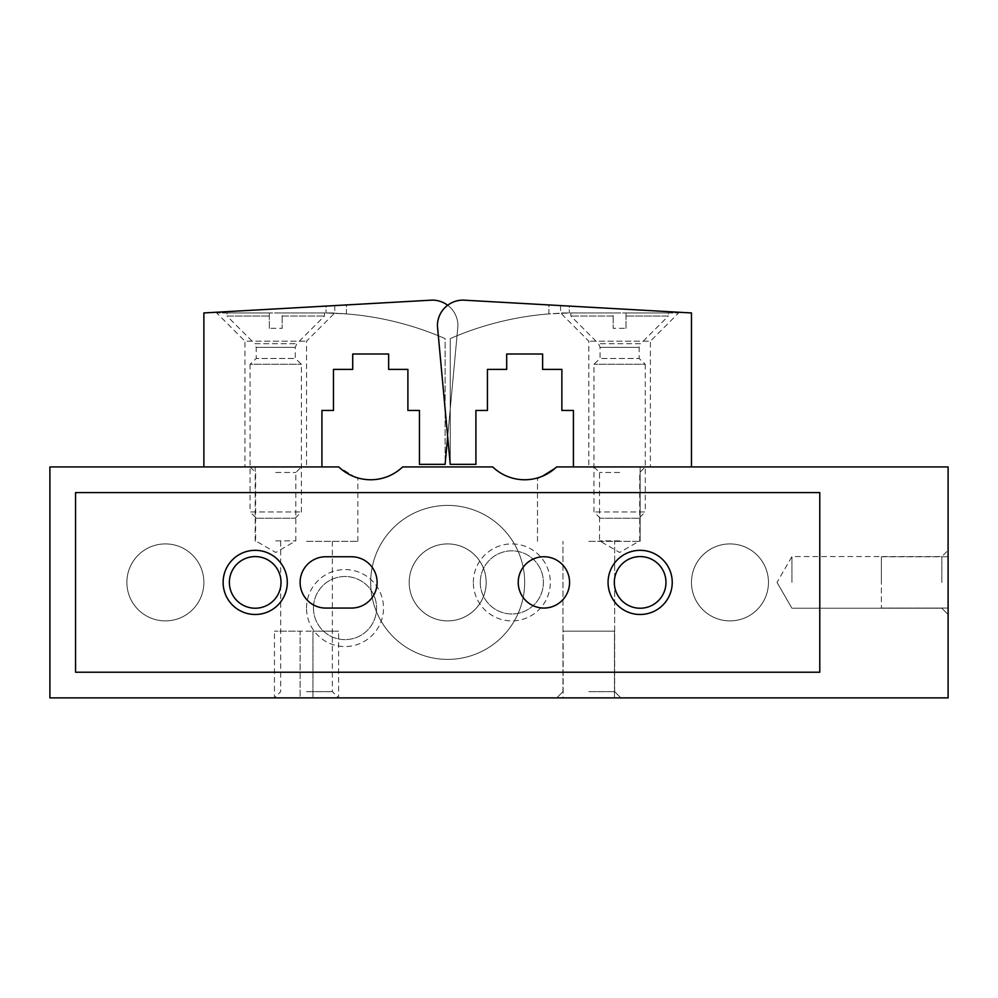 <?xml version="1.0" encoding="UTF-8"?>
<svg xmlns="http://www.w3.org/2000/svg" width="998" height="998" viewBox="0 0 998 998"><rect width="100%" height="100%" fill="white"/><g stroke="black" fill="none" stroke-linecap="round" stroke-linejoin="round"><path stroke-width="0.75" stroke-dasharray="4.99 3.74" d="M338.734 466.927A46.195 46.195 0 0 0 402.631 466.927L492.713 466.927A46.195 46.195 0 0 0 556.61 466.927C531.809 482.421 531.809 482.421 556.61 466.927C531.809 482.421 531.809 482.421 556.61 466.927C531.809 482.421 531.809 482.421 556.61 466.927C531.809 482.421 531.809 482.421 556.61 466.927L948.1 466.927L948.1 697.889L49.9 697.889L49.9 466.927L338.734 466.927C363.534 482.421 363.534 482.421 338.734 466.927C363.534 482.421 363.534 482.421 338.734 466.927L255.201 466.927L338.734 466.927M275.735 466.927L244.934 466.927L275.735 466.927M614.481 697.889L556.747 697.889L620.893 697.889L556.747 697.889L614.481 697.889L614.481 631.16L563.159 631.16L614.481 631.16L614.481 697.889L614.481 631.16L563.159 631.16L563.159 697.889M300.111 697.889L274.45 697.889L312.948 697.889L300.111 697.889L300.111 631.16L274.45 631.16L312.948 631.16L300.111 631.16L300.111 697.889M312.948 697.889L338.609 697.889L312.948 697.889L312.948 631.16L338.609 631.16L312.948 631.16L312.948 697.889M306.523 697.889L338.609 697.889L306.523 697.889M948.1 582.408L948.1 550.322L948.1 582.408M619.621 466.927L588.82 466.927L619.621 466.927M486.163 582.408A38.498 38.498 0 0 0 447.678 543.91A38.498 38.498 0 0 0 409.18 582.408A38.498 38.498 0 0 0 447.678 620.893A38.498 38.498 0 0 0 486.163 582.408A38.498 38.498 0 0 0 447.678 543.91A38.498 38.498 0 0 0 409.18 582.408A38.498 38.498 0 0 1 466.927 549.062A38.498 38.498 0 0 1 466.927 615.741A38.498 38.498 0 0 1 409.18 582.408A38.498 38.498 0 0 0 447.678 620.893A38.498 38.498 0 0 0 486.163 582.408M768.46 582.408A38.498 38.498 0 0 0 710.713 549.062A38.498 38.498 0 0 0 710.713 615.741A38.498 38.498 0 0 0 768.46 582.408A38.498 38.498 0 0 0 710.713 549.062A38.498 38.498 0 0 0 710.713 615.741A38.498 38.498 0 0 0 768.46 582.408A38.498 38.498 0 0 0 729.962 543.91A38.498 38.498 0 0 0 691.477 582.408A38.498 38.498 0 0 0 729.962 620.893A38.498 38.498 0 0 0 768.46 582.408M203.879 582.408A38.498 38.498 0 0 0 146.132 549.062A38.498 38.498 0 0 0 146.132 615.741A38.498 38.498 0 0 0 203.879 582.408A38.498 38.498 0 0 0 146.132 549.062A38.498 38.498 0 0 0 146.132 615.741A38.498 38.498 0 0 0 203.879 582.408A38.498 38.498 0 0 0 165.381 543.91A38.498 38.498 0 0 0 126.883 582.408A38.498 38.498 0 0 1 184.63 549.062A38.498 38.498 0 0 1 184.63 615.741A38.498 38.498 0 0 1 126.883 582.408A38.498 38.498 0 0 0 165.381 620.893A38.498 38.498 0 0 0 203.879 582.408M306.523 608.069A38.498 38.498 0 0 1 364.27 574.736A38.498 38.498 0 0 1 364.27 641.402A38.498 38.498 0 0 1 306.523 608.069M473.339 582.408A38.498 38.498 0 0 1 531.073 549.062A38.498 38.498 0 0 1 531.073 615.741A38.498 38.498 0 0 1 473.339 582.408M881.371 582.408L881.371 556.747L881.371 582.408M881.371 608.069L948.1 608.069L881.371 608.069L881.371 556.747L948.1 556.747L881.371 556.747L881.371 608.069L948.1 608.069M588.82 691.639L614.656 691.639L588.82 691.639M588.82 541.34L640.142 541.34L588.82 541.34M306.523 691.639L332.359 691.639L306.523 691.639M306.523 541.34L357.858 541.34L306.523 541.34M563.159 631.16L614.481 631.16M480.275 582.408A31.549 31.549 0 0 1 527.605 555.075A31.549 31.549 0 0 1 527.605 609.728A31.549 31.549 0 0 1 480.275 582.408A31.549 31.549 0 0 1 527.605 555.075A31.549 31.549 0 0 1 527.605 609.728A31.549 31.549 0 0 1 480.275 582.408M313.472 608.069A31.549 31.549 0 0 1 360.802 580.736A31.549 31.549 0 0 1 360.802 635.389A31.549 31.549 0 0 1 313.472 608.069A31.549 31.549 0 0 1 360.802 580.736A31.549 31.549 0 0 1 360.802 635.389A31.549 31.549 0 0 1 313.472 608.069M791.925 582.408L791.925 556.572L791.925 582.408M941.85 582.408L941.85 556.572L941.85 582.408M619.621 540.854L599.511 540.854L619.621 540.854M619.621 472.478L599.511 472.478L619.621 472.478M275.735 540.854L295.845 540.854L275.735 540.854M275.735 472.478L295.845 472.478L275.735 472.478M370.682 582.408A76.983 76.983 0 0 1 486.163 515.729A76.983 76.983 0 0 1 486.163 649.074A76.983 76.983 0 0 1 370.682 582.408A76.983 76.983 0 0 1 486.163 515.729A76.983 76.983 0 0 1 486.163 649.074A76.983 76.983 0 0 1 370.682 582.408A76.983 76.983 0 0 1 486.163 515.729A76.983 76.983 0 0 1 486.163 649.074A76.983 76.983 0 0 1 370.682 582.408A76.983 76.983 0 0 1 486.163 515.729A76.983 76.983 0 0 1 486.163 649.074A76.983 76.983 0 0 1 370.682 582.408M819.782 492.588L75.561 492.588L75.561 672.228L819.782 672.228L819.782 492.588M223.128 582.408A32.073 32.073 0 0 1 271.244 554.626A32.073 32.073 0 0 1 271.244 610.19A32.073 32.073 0 0 1 223.128 582.408M608.069 582.408A32.073 32.073 0 0 1 656.185 554.626A32.073 32.073 0 0 1 656.185 610.19A32.073 32.073 0 0 1 608.069 582.408M614.319 582.408A25.836 25.836 0 0 1 653.066 560.04A25.836 25.836 0 0 1 653.066 604.776A25.836 25.836 0 0 1 614.319 582.408M229.378 582.408A25.836 25.836 0 0 1 268.113 560.04A25.836 25.836 0 0 1 268.113 604.776A25.836 25.836 0 0 1 229.378 582.408M569.571 582.408A25.661 25.661 0 0 0 531.073 560.177A25.661 25.661 0 0 0 531.073 604.626A25.661 25.661 0 0 0 569.571 582.408M351.433 556.747L325.772 556.747A25.661 25.661 0 0 0 300.111 582.408A25.661 25.661 0 0 0 325.772 608.069L351.433 608.069A25.661 25.661 0 0 0 377.107 582.408A25.661 25.661 0 0 0 351.433 556.747M691.477 582.408A38.498 38.498 0 0 1 749.211 549.062A38.498 38.498 0 0 1 749.211 615.741A38.498 38.498 0 0 1 691.477 582.408M409.18 582.408A38.498 38.498 0 0 1 466.927 549.062A38.498 38.498 0 0 1 466.927 615.741A38.498 38.498 0 0 1 409.18 582.408M326.022 306.087L346.431 304.939L346.431 313.908L326.022 312.96L346.431 313.908L346.431 304.939L326.022 306.087L326.022 312.96L326.022 306.087L432.271 300.111L326.022 306.087M447.678 436.637L457.945 325.772L445.108 464.357L457.945 325.772L445.108 464.357L445.108 338.609A307.958 307.958 0 0 0 346.431 313.908A307.958 307.958 0 0 1 445.108 338.609A307.958 307.958 0 0 0 326.022 312.96A307.958 307.958 0 0 1 445.108 338.609L445.108 464.357L457.945 325.772A25.661 25.661 0 0 0 432.271 300.111L203.879 312.948L203.879 466.927L321.93 466.927L321.93 410.465L333.469 410.465L333.469 369.397L352.718 369.397L352.718 354.003L388.646 354.003L388.646 369.397L407.895 369.397L407.895 410.465L419.447 410.465L419.447 464.357L445.108 464.357L457.945 325.772A25.661 25.661 0 0 0 432.271 300.111A25.661 25.661 0 0 1 457.945 325.772A25.661 25.661 0 0 0 432.271 300.111A25.661 25.661 0 0 1 457.945 325.772A25.661 25.661 0 0 0 447.678 305.251M216.703 312.224L334.754 305.588L216.703 312.224L216.703 312.948L334.754 312.948L216.703 312.948L244.934 341.179L306.523 341.179L244.934 341.179L244.934 466.927M203.879 466.927L321.93 466.927M269.323 328.342L269.323 316.029L269.323 328.342L282.147 328.342L269.323 328.342M282.147 316.029L282.147 328.342L282.147 316.029L324.487 316.029L282.147 316.029L282.147 312.948L324.487 312.948L282.147 312.948L282.147 316.029M256.374 518.249L295.096 518.249L256.374 518.249L250.074 511.949L301.396 511.949L250.074 511.949L250.074 364.27L301.396 364.27L250.074 364.27L256.199 358.494L295.271 358.494L256.199 358.494L256.199 347.366L254.69 343.736L296.78 343.736L254.69 343.736L226.97 316.029L269.323 316.029L226.97 316.029L226.97 312.948L269.323 312.948L226.97 312.948M269.323 316.029L269.323 312.948L269.323 316.029M569.322 306.087L548.912 304.939L548.912 313.908L569.322 312.96L548.912 313.908L548.912 304.939L569.322 306.087L569.322 312.96L569.322 306.087L463.072 300.111L569.322 306.087M437.411 325.772A25.661 25.661 0 0 1 463.072 300.111L691.477 312.948L691.477 466.927L573.426 466.927L573.426 410.465L561.874 410.465L561.874 369.397L542.625 369.397L542.625 354.003L506.697 354.003L506.697 369.397L487.448 369.397L487.448 410.465L475.909 410.465L475.909 464.357L450.235 464.357L437.411 325.772A25.661 25.661 0 0 1 463.072 300.111A25.661 25.661 0 0 0 437.411 325.772A25.661 25.661 0 0 1 463.072 300.111A25.661 25.661 0 0 0 437.411 325.772L450.235 464.357L437.411 325.772M450.235 338.609L450.235 464.357L450.235 338.609A307.958 307.958 0 0 1 569.322 312.96A307.958 307.958 0 0 0 450.235 338.609A307.958 307.958 0 0 1 548.912 313.908A307.958 307.958 0 0 0 450.235 338.609L450.235 464.357L450.235 338.609M678.64 312.224L560.589 305.588L678.64 312.224L678.64 312.948L560.589 312.948L678.64 312.948L650.409 341.179L588.82 341.179L650.409 341.179L650.409 466.927M691.477 466.927L573.426 466.927M626.033 328.342L626.033 316.029L626.033 328.342L613.196 328.342L626.033 328.342M613.196 316.029L613.196 328.342L613.196 316.029L570.856 316.029L613.196 316.029L613.196 312.948L570.856 312.948L613.196 312.948L613.196 316.029M638.982 518.249L600.247 518.249L638.982 518.249L645.282 511.949L593.947 511.949L645.282 511.949L645.282 364.27L593.947 364.27L645.282 364.27L639.157 358.494L600.072 358.494L639.157 358.494L639.157 347.366L640.654 343.736L598.575 343.736L640.654 343.736L668.373 316.029L626.033 316.029L668.373 316.029L668.373 312.948L626.033 312.948L668.373 312.948M626.033 316.029L626.033 312.948L626.033 316.029M256.199 347.366L295.271 347.366L256.199 347.366M639.157 347.366L600.072 347.366L639.157 347.366M881.371 556.747L948.1 556.747M562.984 691.639L556.747 697.889L562.984 691.639L562.984 541.34L562.984 691.639M614.656 691.639L620.893 697.889L614.656 691.639L614.656 541.34L614.656 691.639M640.142 541.34L640.142 466.927L640.142 541.34M537.498 541.34L537.498 477.93L537.498 541.34M280.7 541.34L280.7 691.639L274.45 697.889L274.45 631.16M332.359 541.34L332.359 691.639L338.609 697.889L338.609 631.16M357.858 541.34L357.858 477.93M255.201 541.34L255.201 466.927M777.018 582.408L791.925 608.231L941.85 608.231L948.1 614.481L941.85 608.231L791.925 608.231L777.018 582.408L791.925 556.572L941.85 556.572L948.1 550.322L941.85 556.572L791.925 556.572L777.018 582.408M593.947 466.927L599.511 472.478L599.511 540.854L619.621 552.468L639.718 540.854L639.718 472.478L645.282 466.927M250.074 466.927L255.625 472.478L255.625 540.854L275.735 552.468L295.845 540.854L295.845 472.478L301.396 466.927M334.754 305.588L334.754 312.948L306.523 341.179L306.523 466.927M295.096 518.249L301.396 511.949L301.396 364.27L295.271 358.494L295.271 347.366L296.78 343.736L324.487 316.029L324.487 312.948M560.589 305.588L560.589 312.948L588.82 341.179L588.82 466.927M600.247 518.249L593.947 511.949L593.947 364.27L600.072 358.494L600.072 347.366L598.575 343.736L570.856 316.029L570.856 312.948"/><path stroke-width="1.5" d="M338.734 466.927A46.195 46.195 0 0 0 402.631 466.927L492.713 466.927A46.195 46.195 0 0 0 556.61 466.927L948.1 466.927L948.1 697.889L49.9 697.889L49.9 466.927L338.734 466.927M819.782 492.588L75.561 492.588L75.561 672.228L819.782 672.228L819.782 492.588M325.772 556.747A25.661 25.661 0 0 0 300.111 582.408A25.661 25.661 0 0 0 325.772 608.069L351.433 608.069A25.661 25.661 0 0 0 377.107 582.408A25.661 25.661 0 0 0 351.433 556.747L325.772 556.747M569.571 582.408A25.661 25.661 0 0 0 531.073 560.177A25.661 25.661 0 0 0 531.073 604.626A25.661 25.661 0 0 0 569.571 582.408M223.128 582.408A32.073 32.073 0 0 1 271.244 554.626A32.073 32.073 0 0 1 271.244 610.19A32.073 32.073 0 0 1 223.128 582.408M608.069 582.408A32.073 32.073 0 0 1 656.185 554.626A32.073 32.073 0 0 1 656.185 610.19A32.073 32.073 0 0 1 608.069 582.408M614.319 582.408A25.836 25.836 0 0 1 653.066 560.04A25.836 25.836 0 0 1 653.066 604.776A25.836 25.836 0 0 1 614.319 582.408M229.378 582.408A25.836 25.836 0 0 1 268.113 560.04A25.836 25.836 0 0 1 268.113 604.776A25.836 25.836 0 0 1 229.378 582.408M447.678 305.251A25.661 25.661 0 0 0 432.271 300.111L203.879 312.948L203.879 466.927M321.93 466.927L321.93 410.465L333.469 410.465L333.469 369.397L352.718 369.397L352.718 354.003L388.646 354.003L388.646 369.397L407.895 369.397L407.895 410.465L419.447 410.465L419.447 464.357L445.108 464.357L447.678 436.637M573.426 466.927L573.426 410.465L561.874 410.465L561.874 369.397L542.625 369.397L542.625 354.003L506.697 354.003L506.697 369.397L487.448 369.397L487.448 410.465L475.909 410.465L475.909 464.357L450.235 464.357L437.411 325.772A25.661 25.661 0 0 1 463.072 300.111L691.477 312.948L691.477 466.927"/></g></svg>
